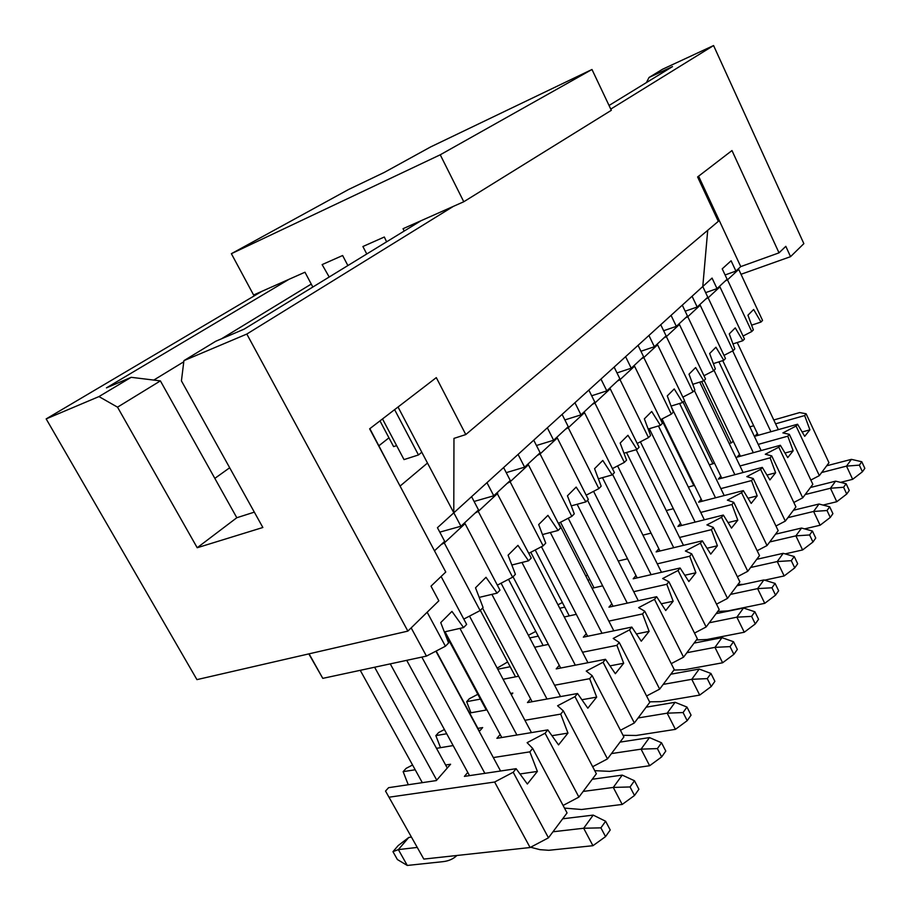 <?xml version="1.0" encoding="UTF-8"?>
<svg xmlns="http://www.w3.org/2000/svg" width="911" height="911" viewBox="0 0 911 911"><rect width="100%" height="100%" fill="white"/><g stroke="black" fill="none" stroke-linecap="round" stroke-linejoin="round"><path stroke-width="1.37" d="M254.328 512.141L236.814 517.733L197.209 547.739L262.858 527.492L181.426 380.878L183.92 360.642L246.813 334.052L453.382 206.364L463.779 201.752L611.338 110.299L591.979 69.487L440.241 154.79L231.371 253.691L253.6 295.005L261.958 291.304L46.165 418.901L196.935 679.629L407.877 631.107L246.813 334.052M197.209 547.739L117.53 407.171L98.957 396.581L46.165 418.901M609.049 105.482L672.512 66.594L649.053 77.458L662.582 69.225L713.575 45.55L803.855 243.647L790.543 256.663L741.019 274.291M716.262 216.966L717.401 216.522M98.957 396.581L131.184 377.313L160.393 380.889L236.814 517.733M160.393 380.889L117.53 407.171M649.053 77.458L646.411 82.582M404.222 231.03L403.038 228.707L421.041 220.724L244.08 329.178L215.793 341.238L183.92 360.642M131.184 377.313L106.439 387.87L289.094 279.267L304.98 272.218L312.826 287.045M717.356 219.323L718.323 218.515L740.745 266.604L779.019 252.848L731.977 150.554L697.598 176.95L718.312 221.35L465.794 434.558L436.301 377.621L369.627 428.83L445.764 572.028L431.005 586.16L438.84 600.804L407.877 631.107M790.543 256.663L785.817 246.334L779.019 252.848M214.837 478.377L229.686 467.764M378.93 445.741L388.951 437.827M311.255 284.073L221.396 338.858M183.783 361.781L153.777 380.081M718.323 218.515L698.589 176.187M400.066 486.087L427.487 463.039L398.027 407.012M610.769 109.092L713.575 45.55M465.794 434.558L453.963 438.396L453.78 512.847L712.06 278.083L717.025 288.616L727.103 279.256L722.218 268.847L731.1 260.774L735.917 271.091L740.745 266.604M707.722 230.289L702.78 286.51L707.779 297.191L705.82 299.013L708.132 297.817L719.929 286.863L718.927 286.84M427.487 463.039L460.932 526.251L478.514 509.932L471.579 496.654M421.793 452.209L418.468 454.953L404.017 459.599L382.506 418.935M369.855 428.66L394.19 475.03M396.627 445.627L393.609 446.618L379.978 420.882M486.964 482.671L493.762 495.789L510.274 480.473L503.612 467.548M518.074 454.407L524.611 467.172L540.132 452.756L533.732 440.172M547.34 427.806L553.626 440.241L568.259 426.667L562.087 414.391M574.921 402.73L580.979 414.858L594.792 402.036L588.848 390.079M600.964 379.056L606.817 390.887L619.867 378.771L614.128 367.087M625.595 356.668L631.243 368.215L643.61 356.736L638.064 345.337M648.928 335.464L654.383 346.738L666.112 335.852L660.748 324.726M671.054 315.354L676.338 326.366L687.475 316.037L682.282 305.151M692.075 296.246L697.188 307.018L705.82 299.013M434.479 550.802L444.67 541.339L437.439 527.697L453.78 512.847M725.088 274.963L735.917 271.091M705.649 292.636L717.025 288.616M685.163 311.198L697.188 307.018M663.641 330.716L676.338 326.366M640.945 351.259L654.383 346.738M616.998 372.918L631.243 368.215M591.672 395.773L606.817 390.887M564.877 419.937L580.979 414.858M536.442 445.513L553.626 440.241M506.243 472.638L524.611 467.172M474.084 501.46L493.762 495.789M439.785 532.126L460.932 526.251M394.611 409.643L418.468 454.953M308.829 653.893L322.79 678.365L309.08 653.836M322.79 678.365L426.45 656.102L411.168 627.884M426.45 656.102L445.422 646.218L427.157 612.238M737.728 269.405L738.73 269.394L762.553 320.444L760.981 322.05L751.609 325.159M441.209 544.55L444.295 542.956L465.065 523.666L464.268 523.165M725.236 280.987L727.49 279.836L738.73 269.394M760.981 322.05L753.648 309.489L747.954 315.183L753.351 329.896L751.746 331.547L743.069 336.034M719.929 286.863L744.469 339.017L742.829 340.714L732.968 343.925M742.829 340.714L735.257 327.892L729.267 333.881L734.813 348.936L733.127 350.667L724.006 355.381M699.192 305.162L700.183 305.196L725.486 358.513L723.755 360.289L713.381 363.614M723.755 360.289L715.932 347.228L709.646 353.514L715.351 368.932L713.575 370.766L703.964 375.731M678.444 324.407L679.424 324.487L705.547 379.01L703.725 380.878L692.77 384.305M703.725 380.878L695.628 367.554L689.012 374.17L694.865 389.965L692.998 391.889L682.886 397.128M656.603 344.677L657.571 344.791L684.548 400.578L682.635 402.537L671.065 406.09M682.635 402.537L674.242 388.94L667.273 395.909L673.309 412.125L671.339 414.141L660.657 419.675M633.578 366.04L634.546 366.188L662.434 423.296L660.407 425.369L648.165 429.035M660.407 425.369L651.707 411.487L644.362 418.844L650.568 435.481L648.495 437.61L637.21 443.463M609.288 388.587L610.222 388.792L639.089 447.267L636.96 449.465L623.978 453.234M636.96 449.465L627.93 435.287L620.163 443.065L626.563 460.135L624.365 462.389L612.42 468.596M583.598 412.432L584.52 412.672L614.424 472.604L612.169 474.927L598.39 478.81M612.169 474.927L602.786 460.442L594.564 468.675L601.18 486.223L598.846 488.603L586.183 495.185M556.393 437.667L557.293 437.963L588.324 499.422L585.932 501.881L571.265 505.878M585.932 501.881L576.162 487.089L567.451 495.8L574.283 513.85L571.812 516.378L558.352 523.37M527.549 464.439L528.414 464.804L560.641 527.856L558.113 530.464L542.466 534.563M558.113 530.464L547.932 515.341L538.674 524.588L545.735 543.172L543.115 545.86L528.801 553.307M496.894 492.885L531.25 558.044L528.551 560.823L511.845 565.014M528.551 560.823L517.938 545.359L508.087 555.198L515.398 574.34L512.62 577.198L497.338 585.147M465.065 523.666L499.98 590.18L497.11 593.129L479.197 597.4M497.11 593.129L486.007 577.301L475.519 587.8L483.092 607.535L480.12 610.575L463.79 619.081M441.106 576.492L466.637 624.422L463.574 627.577L444.34 631.915L486.28 710.022M463.574 627.577L451.947 611.383L440.742 622.6L448.599 642.961L445.422 646.218M727.49 279.836L751.746 331.547M444.295 542.956L480.12 610.575M708.132 297.817L733.127 350.667M700.183 305.196L687.782 316.721L713.575 370.766M687.782 316.721L685.414 317.939M679.424 324.487L666.374 336.615L692.998 391.889M666.374 336.615L663.948 337.867M657.571 344.791L643.815 357.567L671.339 414.141M643.815 357.567L641.321 358.854M634.546 366.188L620.027 379.682L648.495 437.61M620.027 379.682L617.453 381.003M610.222 388.792L594.883 403.038L624.365 462.389M594.883 403.038L592.241 404.404M584.52 412.672L568.27 427.76L598.846 488.603M568.27 427.76L565.56 429.172M557.293 437.963L540.075 453.974L571.812 516.378M540.075 453.974L537.262 455.42M528.414 464.804L510.126 481.794L543.115 545.86M510.126 481.794L507.233 483.297M497.725 493.306L478.264 511.401L512.62 577.198M478.264 511.401L475.269 512.95M560.527 522.242L594.018 587.823M612.625 474.46L661.477 572.279M637.142 577.881L593.573 491.348M651.103 574.67L602.478 477.66M535.212 549.971L569.261 615.87M587.538 500.23L638.292 600.725M613.057 606.27L568.236 518.245M627.246 603.15L577.13 504.284M508.532 579.316L543.138 645.5M558.785 523.153L613.809 630.822M587.606 636.265L541.453 546.725M602.023 633.27L550.324 532.502M480.325 610.37L515.524 676.827M530.783 552.271L587.937 662.718M560.675 668.036L513.03 576.765M575.319 665.178L521.957 562.474M501.073 583.199L560.527 696.585M532.115 701.721L482.568 608.07M546.999 699.033L491.883 594.371M479.459 731.226L436.198 651.035M469.507 616.098L531.455 732.603M501.779 737.523L445.024 631.756M516.901 735.018L459.953 628.396M360.244 670.325L422.317 782.651M436.733 780.112L374.626 667.239M447.29 768.041L390.261 663.88M435.913 651.171L500.572 771.002M469.518 775.625L406.716 660.35M484.868 773.337L421.839 657.093M636.197 449.681L683.466 545.347M659.963 550.996L617.59 465.908M673.707 547.693L626.506 452.505M658.448 425.961L704.351 519.805M681.622 525.488L640.376 441.812M695.139 522.105L649.304 428.694M679.595 403.471L724.211 495.561M702.21 501.244L662.035 418.958M715.511 497.805L671.475 407.183M699.728 382.13L743.114 472.502M721.785 478.195L684.355 400.783M734.881 474.699L694.353 390.5M693.829 485.643L661.432 419.276M718.916 361.838L761.14 450.558M740.438 456.229L704.123 380.468M753.329 452.699L714.019 370.299M712.914 463.779L683.068 402.104M737.227 342.536L778.336 429.639M758.237 435.299L722.742 360.619M770.922 431.723L732.683 350.894M731.112 442.928L701.664 381.527M385.524 791.067L423.82 859.084L385.524 791.067L388.598 787.673L436.335 780.568L450.603 764.238L445.627 765.012M415.2 769.772L403.14 771.651L408.253 784.747M436.506 748.341L453.143 745.574M479.243 731.476L482.671 727.559L477.922 728.379M446.709 733.754L435.845 735.632L440.525 747.669M469.643 713.028L486.964 709.897M511.333 694.774L512.847 693.043L510.638 693.453M480.427 699.101L466.671 701.675L470.964 712.789M503.088 679.253L518.621 676.224M510.171 666.738L497.759 669.221M534.666 647.265L548.342 644.419M538.242 636.129L529.769 637.928M564.262 616.975L576.299 614.333M564.752 607.147L559.753 608.263M592.059 588.267L602.649 585.83M589.85 579.669L587.902 580.125M618.239 561.028L627.531 558.796M642.938 535.144L651.058 533.117M666.271 510.536L673.354 508.702M688.352 487.1L694.433 485.324M709.293 464.769L713.381 463.653L714.27 462.64M729.176 443.463L731.635 442.78L733.161 441.038M802.147 431.985L809.89 429.844L804.652 415.553L775.591 423.82M757.348 433.442L754.991 436.21L797.569 424.23L804.709 436.335L809.89 429.844M784.975 453.018L793.162 450.808L787.787 436.187L758.203 444.397M739.527 454.316L737.101 457.151L780.363 445.285L787.73 457.618L793.162 450.808M766.96 475.075L775.614 472.798L770.102 457.846L739.983 465.965M720.829 476.202L718.346 479.106L762.302 467.389L769.909 479.949L775.614 472.798M747.999 498.237L757.189 495.903L751.518 480.587L720.852 488.615M701.197 499.182L698.646 502.166L743.319 490.619L751.188 503.419L757.189 495.903M728.048 522.595L737.808 520.192L731.977 504.5L700.741 512.415M680.563 523.335L677.943 526.41L723.345 515.068L731.487 528.107L737.808 520.192M707.004 548.24L717.401 545.78L711.4 529.678L679.572 537.456M658.847 548.752L656.148 551.918L702.301 540.815L710.751 554.116L717.401 545.78M684.799 575.262L695.879 572.757L689.707 556.234L657.264 563.852M635.969 575.547L633.191 578.792L680.096 567.997L688.864 581.548L695.879 572.757M661.295 603.788L673.161 601.237L666.795 584.281L633.726 591.683M611.816 603.811L608.947 607.17L656.637 596.705L665.736 610.541L673.161 601.237M636.413 633.954L649.133 631.357L642.562 613.934L608.844 621.108M586.285 633.703L583.336 637.153L631.813 627.087L641.276 641.207L649.133 631.357M609.994 665.873L623.682 663.254L616.895 645.341L582.505 652.242M559.263 665.337L556.211 668.902L605.496 659.302L615.346 673.707L623.682 663.254M581.901 699.739L596.671 697.109L589.656 678.684L554.571 685.243M530.612 698.874L527.458 702.563L577.54 693.51L587.823 708.211L596.671 697.109M551.964 735.701L567.963 733.093L560.709 714.11L524.895 720.282M500.173 734.505L496.905 738.331L547.807 729.893L558.545 744.902L567.963 733.093M519.976 773.963L537.388 771.423L529.872 751.848L493.318 757.565M467.776 772.437L464.394 776.388L516.116 768.69L527.344 784.018L537.388 771.423M529.872 751.848L532.684 748.409L527.116 742.67L545.085 733.241L547.807 729.893M560.709 714.11L563.351 710.876L557.589 705.763L574.978 696.642L577.54 693.51M589.656 678.684L592.15 675.643L586.228 671.088L603.082 662.251L605.496 659.302M616.895 645.341L619.241 642.483L613.194 638.429L629.535 629.877L631.813 627.087M642.562 613.934L644.772 611.235L638.622 607.637L654.497 599.336L656.637 596.705M666.795 584.281L668.879 581.719L662.65 578.531L678.069 570.48L680.096 567.997M689.707 556.234L691.677 553.82L685.379 551.007L700.377 543.172L702.301 540.815M711.4 529.678L713.267 527.389L706.925 524.907L721.523 517.3L723.345 515.068M731.977 504.5L733.754 502.325L727.365 500.15L741.588 492.737L743.319 490.619M751.518 480.587L753.203 478.514L746.804 476.624L760.651 469.404L762.302 467.389M770.102 457.846L771.708 455.876L765.286 454.236L778.791 447.21L780.363 445.285M787.787 436.187L789.325 434.319L782.891 432.907L796.077 426.052L797.569 424.23M804.652 415.553L806.11 413.765L799.687 412.569L773.781 419.982M753.693 425.733L749.855 426.838M587.527 575.126L585.807 576.025M562.36 602.513L557.965 604.813M535.77 631.414L528.38 635.286M507.655 661.967L497.155 668.105M477.842 694.296L469.324 698.76L466.671 701.675M444.397 729.529L438.658 732.535L435.845 735.632M412.558 765.001L406.124 768.36L403.14 771.651M389.213 797.182L494.627 782.025L513.2 772.255L516.116 768.69M796.077 426.052L819.331 475.633L821.654 472.513L846.513 466.113L851.421 459.36L861.783 461.74L864.835 468.345L862.432 471.761L859.358 465.134L846.513 466.113L852.65 479.323L840.568 482.363M806.11 413.765L828.964 462.731L821.654 472.513M778.791 447.21L802.728 497.816L805.176 494.548L830.456 488.239L835.603 481.156L846.125 483.718L849.257 490.46L846.74 494.035L843.586 487.271L830.456 488.239L836.776 501.722L823.043 505.07M789.325 434.319L812.84 484.299L805.176 494.548M760.651 469.404L785.316 521.103L787.89 517.664L813.603 511.458L819 504.022L829.682 506.789L832.916 513.667L830.274 517.437L827.017 510.524L813.603 511.458L820.105 525.237L804.595 528.881M771.708 455.876L795.929 506.915L787.89 517.664M741.588 492.737L767.028 545.564L769.727 541.954L795.884 535.862L801.555 528.05L812.407 531.022L815.744 538.059L812.965 542.022L809.606 534.962L795.884 535.862L802.591 549.948L785.145 553.888M753.203 478.514L778.176 530.646L769.727 541.954M721.523 517.3L747.783 571.288L750.618 567.496L777.242 561.552L783.221 553.319L794.233 556.541L797.672 563.727L794.745 567.895L791.283 560.675L777.242 561.552L784.166 575.946L764.625 580.17M733.754 502.325L759.512 555.608L750.618 567.496M700.377 543.172L727.513 598.39L730.508 594.393L757.599 588.62L763.896 579.943L775.079 583.416L778.643 590.772L775.546 595.156L771.97 587.777L757.599 588.62L764.75 603.333L728.208 610.86L717.743 611.463M713.267 527.389L739.88 581.867L730.508 594.393M678.069 570.48L706.139 626.973L709.293 622.76L736.862 617.18L743.513 608.013L754.877 611.771L758.556 619.298L755.287 623.933L751.598 616.383L736.862 617.18L744.264 632.234L707.073 639.476L696.414 639.977M691.677 553.82L719.178 609.539L709.293 622.76M654.497 599.336L683.557 657.173L686.894 652.709L714.953 647.357L721.99 637.677L733.526 641.731L737.329 649.441L733.879 654.349L730.053 646.616L714.953 647.357L722.617 662.775L684.765 669.699L673.912 670.075M668.879 581.719L697.336 638.748L686.894 652.709M629.535 629.877L659.666 689.115L663.197 684.389L691.768 679.31L699.215 669.05L710.933 673.445L714.873 681.337L711.218 686.53L707.255 678.615L691.768 679.31L699.705 695.093L661.181 701.641L649.566 701.823M644.772 611.235L674.254 669.619L663.197 684.389M603.082 662.251L634.352 722.97L638.099 717.959L667.182 713.176L675.085 702.29L686.974 707.073L691.062 715.158L687.19 720.669L683.068 712.55L667.182 713.176L675.415 729.358L636.197 735.473L623.033 735.291M619.241 642.483L649.805 702.301L638.099 717.959M574.978 696.642L607.478 758.897L611.463 753.579L641.071 749.149L649.463 737.58L661.534 742.772L665.782 751.063L661.659 756.916L657.389 748.591L641.071 749.149L649.634 765.741L609.698 771.366L594.746 770.672M592.15 675.643L623.898 736.953L611.463 753.579M545.085 733.241L578.906 797.102L583.142 791.443L613.285 787.434L622.224 775.113L634.477 780.75L638.896 789.256L634.5 795.497L630.048 786.956L613.285 787.434L622.19 804.447L581.537 809.503L564.501 808.103M563.351 710.876L596.363 773.758L583.142 791.443M513.2 772.255L548.456 837.824L552.977 831.777L583.666 828.247L593.198 815.106L605.621 821.244L610.222 829.978L605.542 836.628L600.907 827.86L583.666 828.247L592.936 845.704L548.752 850.293L539.893 849.656L530.612 847.253M532.684 748.409L567.063 812.931L552.977 831.777M563.089 805.449L578.906 797.102M592.662 766.709L607.478 758.897M620.448 730.28L634.352 722.97M646.582 695.993L659.666 689.115M671.236 663.641L683.557 657.173M694.512 633.077L706.139 626.973M716.524 604.152L727.513 598.39M737.375 576.743L747.783 571.288M757.155 550.722L767.028 545.564M775.956 526L785.316 521.103M793.823 502.473L802.728 497.816M810.847 480.051L819.331 475.633M423.82 859.084L530.088 847.526L494.627 782.025M530.088 847.526L548.456 837.824M456.901 855.486C453.325 858.971 448.679 861.02 442.962 861.658L407.285 865.45L398.369 849.599L392.96 851.671L397.39 859.54L407.285 865.45M737.978 584.407L743.239 584.407M757.2 558.694L759.159 558.762M261.958 291.304L289.094 279.267M421.041 220.724L453.382 206.364M329.201 277.012L322.13 264.6L342.627 255.513L347.877 265.568M366.769 253.987L362.897 246.517L384.328 237.008L386.594 241.825M463.779 201.752L440.241 154.79M231.371 253.691L348.583 189.488L384.237 172.441L430.687 146.899L591.979 69.487M411.271 837.129L408.811 837.425L398.369 849.599L417.033 847.446M826.687 465.783L851.421 459.36M810.448 487.499L835.603 481.156M793.424 510.262L819 504.022M775.546 534.176L801.555 528.05M756.745 559.308L783.221 553.319M736.953 585.762L763.896 579.943M716.103 613.661L743.513 608.013M694.08 643.098L721.99 637.677M670.815 674.22L699.215 669.05M646.161 707.175L675.085 702.29M620.027 742.123L649.463 737.58M592.252 779.258L622.224 775.113M562.679 818.795L593.198 815.106M392.96 851.671L398.175 845.59L408.811 837.425M859.358 465.134L861.783 461.74M843.586 487.271L846.125 483.718M827.017 510.524L829.682 506.789M809.606 534.962L812.407 531.022M791.283 560.675L794.233 556.541M771.97 587.777L775.079 583.416M751.598 616.383L754.877 611.771M730.053 646.616L733.526 641.731M707.255 678.615L710.933 673.445M683.068 712.55L686.974 707.073M657.389 748.591L661.534 742.772M630.048 786.956L634.477 780.75M600.907 827.86L605.621 821.244M852.65 479.323L862.432 471.761M836.776 501.722L846.74 494.035M820.105 525.237L830.274 517.437M802.591 549.948L812.965 542.022M784.166 575.946L794.745 567.895M764.75 603.333L775.546 595.156M744.264 632.234L755.287 623.933M722.617 662.775L733.879 654.349M699.705 695.093L711.218 686.53M675.415 729.358L687.19 720.669M649.634 765.741L661.659 756.916M622.19 804.447L634.5 795.497M592.936 845.704L605.542 836.628"/></g></svg>
